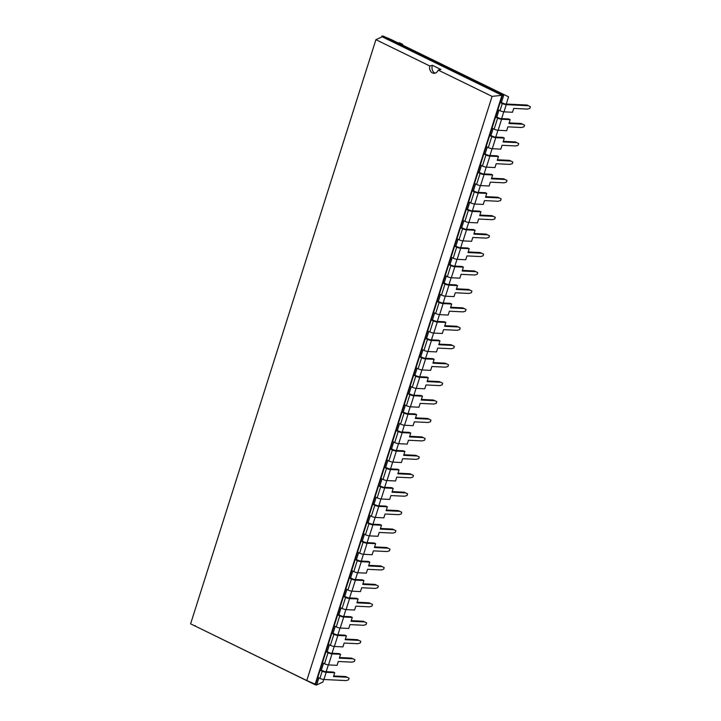 <?xml version="1.0" encoding="UTF-8"?>
<svg xmlns="http://www.w3.org/2000/svg" width="721" height="721" viewBox="0 0 721 721"><rect width="100%" height="100%" fill="white"/><g stroke="black" fill="none" stroke-linecap="round" stroke-linejoin="round"><path stroke-width="1.08" d="M318.898 677.866L316.654 684.95L322.891 682.066L323.711 679.488M326.189 671.684L328.343 664.897M332.039 653.253L334.193 646.458M337.888 634.813L340.033 628.027M343.728 616.374L345.882 609.587M349.577 597.943L351.731 591.157M355.426 579.504L357.58 572.717M361.275 561.073L363.429 554.287M367.124 542.634L369.278 535.847M372.973 524.203L375.127 517.417M378.822 505.763L380.976 498.977M384.672 487.324L386.826 480.537M390.521 468.893L392.675 462.107M396.37 450.454L398.515 443.667M402.21 432.023L404.364 425.237M408.059 413.584L410.213 406.797M413.908 395.153L416.062 388.367M419.757 376.713L421.911 369.927M425.606 358.283L427.76 351.488M431.455 339.843L433.609 333.057M437.305 321.404L439.459 314.617M443.154 302.973L445.308 296.187M449.003 284.534L451.148 277.747M454.843 266.103L456.997 259.317M460.692 247.663L462.846 240.877M466.541 229.233L468.695 222.438M472.39 210.793L474.544 204.007M478.239 192.354L480.393 185.567M484.088 173.923L486.242 167.137M489.938 155.484L492.092 148.697M495.787 137.053L497.941 130.267M501.636 118.614L503.781 111.827M506.259 104.022L508.548 96.821L391.53 39.709L383.121 36.113L381.905 36.05L381.58 37.068M508.548 96.821L383.121 36.113M498.977 110.205L496.769 117.144L495.552 117.09L497.896 109.682L500.176 102.499L501.401 102.553L503.799 95.01L502.573 94.947L381.905 36.05L382.157 36.798L375.911 39.682L190.605 623.836L306.776 680.534L492.082 96.389L438.215 70.09A5.822 4.569 92.8 0 1 433.88 73.308A5.822 4.569 92.8 0 1 432.438 72.938A5.822 4.569 92.8 0 1 429.779 65.981L375.911 39.682M487.279 147.075L485.08 154.015L483.854 153.961L489.703 135.521L490.92 135.584L493.128 128.644M475.581 183.954L473.382 190.885L472.156 190.831L478.005 172.391L479.231 172.454L481.43 165.515M463.882 220.824L461.683 227.764L460.458 227.701L466.307 209.261L467.532 209.324L469.732 202.385M452.184 257.694L449.985 264.634L448.768 264.571L451.112 257.172L454.618 246.14L455.834 246.194L458.033 239.255M440.495 294.565L438.287 301.504L437.07 301.441L442.919 283.011L444.136 283.065L446.344 276.125M428.797 331.435L426.598 338.374L425.372 338.311L431.221 319.881L432.447 319.935L434.646 313.004M417.099 368.305L414.899 375.244L413.674 375.181L419.523 356.751L420.749 356.814L422.948 349.874M422.434 396.199L413.899 395.775L410.402 406.815L418.937 407.23L420.163 403.381L433.817 404.048L436.295 403.327L436.818 401.66L434.871 400.714L421.217 400.047L422.434 396.199L421.001 395.496L412.466 395.081L409.05 393.684L411.249 386.744M416.594 414.629L408.05 414.215L404.553 425.246L413.088 425.669L414.314 421.821L427.968 422.488L430.446 421.758L430.978 420.091L429.022 419.153L415.368 418.477L416.594 414.629L415.152 413.935L406.617 413.512L403.201 412.115L405.4 405.175M410.745 433.069L402.201 432.654L398.704 443.685L407.239 444.1L408.465 440.252L422.118 440.928L424.597 440.198L425.129 438.53L423.182 437.584L409.519 436.917L410.745 433.069L409.303 432.366L400.768 431.951L397.352 430.554L399.551 423.615M404.896 451.508L396.352 451.085L392.855 462.116L401.39 462.54L402.615 458.691L416.269 459.358L418.748 458.637L419.28 456.961L417.333 456.023L403.67 455.348L404.896 451.508L403.463 450.805L394.919 450.382L391.503 448.985L393.711 442.045M399.046 469.939L390.503 469.524L387.006 480.556L395.55 480.97L396.766 477.122L410.42 477.798L412.899 477.068L413.43 475.4L411.484 474.454L397.83 473.787L399.046 469.939L397.613 469.236L389.07 468.821L385.654 467.424L387.862 460.485M393.197 488.378L384.654 487.955L381.157 498.986L389.7 499.41L390.917 495.561L404.571 496.228L407.05 495.507L407.581 493.831L405.635 492.894L391.981 492.227L393.197 488.378L391.764 487.675L383.221 487.261L379.814 485.864L382.013 478.924M387.348 506.809L378.813 506.394L375.308 517.426L383.851 517.84L385.068 514.001L398.722 514.668L401.2 513.938L401.732 512.27L399.785 511.324L386.132 510.657L387.348 506.809L385.915 506.115L377.371 505.691L373.965 504.294L376.164 497.355M381.499 525.248L372.964 524.825L369.458 535.865L378.002 536.28L379.219 532.431L392.882 533.098L395.351 532.377L395.883 530.71L393.936 529.764L380.282 529.097L381.499 525.248L380.066 524.546L371.522 524.131L368.116 522.734L370.315 515.794M375.65 543.679L367.115 543.264L363.609 554.296L372.153 554.719L373.37 550.871L387.033 551.538L389.511 550.808L390.034 549.141L388.087 548.203L374.433 547.527L375.65 543.679L374.217 542.985L365.682 542.562L362.266 541.165L364.465 534.225M369.801 562.119L361.266 561.704L357.769 572.735L366.304 573.15L367.53 569.302L381.184 569.978L383.662 569.248L384.185 567.58L382.238 566.634L368.584 565.967L369.801 562.119L368.368 561.416L359.833 561.001L356.417 559.604L358.616 552.665M363.961 580.558L355.417 580.135L351.92 591.166L360.455 591.59L361.681 587.741L375.335 588.408L377.813 587.687L378.336 586.011L376.389 585.073L362.735 584.398L363.961 580.558L362.519 579.855L353.984 579.432L350.568 578.035L352.767 571.095M358.112 598.989L349.568 598.574L346.071 609.606L354.606 610.02L355.832 606.172L369.485 606.848L371.964 606.118L372.496 604.45L370.549 603.504L356.886 602.837L358.112 598.989L356.67 598.286L348.135 597.871L344.719 596.474L346.918 589.535M352.263 617.428L343.719 617.005L340.222 628.036L348.757 628.46L349.982 624.611L363.636 625.278L366.115 624.557L366.647 622.881L364.7 621.944L351.037 621.277L352.263 617.428L350.83 616.725L342.286 616.311L338.87 614.905L341.078 607.974M346.413 635.859L337.87 635.444L334.373 646.476L342.917 646.89L344.133 643.051L357.787 643.718L360.266 642.988L360.797 641.32L358.851 640.374L345.188 639.707L346.413 635.859L344.98 635.165L336.437 634.741L333.021 633.344L335.229 626.405M340.564 654.298L332.02 653.875L328.524 664.915L337.067 665.33L338.284 661.481L351.938 662.148L354.417 661.427L354.948 659.76L353.002 658.814L339.348 658.147L340.564 654.298L339.131 653.596L330.588 653.181L327.181 651.784L329.38 644.844M334.715 672.729L326.18 672.314L323.9 679.497L346.089 680.588L348.567 679.858L349.099 678.191L347.152 677.244L333.499 676.577L334.715 672.729L333.282 672.035L324.738 671.612L321.332 670.215L323.531 663.275M316.654 684.95L315.438 684.887L413.674 375.181L415.765 376.2L412.259 387.24L410.177 386.222M501.401 102.553L504.817 103.959L527.006 105.041L528.448 105.744L506.25 104.653A2.956 0.586 17.6 0 1 502.267 103.518L500.176 102.499L502.573 94.947L501.978 95.289L382.157 36.798M321.332 670.215L320.106 670.16L322.188 671.17L319.917 678.362L317.826 677.343M496.769 117.144L500.185 118.541L508.729 118.965L510.162 119.659L501.618 119.244A2.956 0.586 -162.4 0 1 497.634 118.1L494.137 129.14L492.055 128.122L495.552 117.09L497.634 118.1M327.181 651.784L325.955 651.721L328.037 652.739L324.54 663.771L322.458 662.752M495.769 137.684L492.272 148.715L500.816 149.13L502.032 145.281L515.686 145.957L518.165 145.227L518.696 143.56L516.75 142.614L503.096 141.947L504.312 138.099L495.769 137.684A2.956 0.586 -162.4 0 1 491.785 136.539L489.703 135.521L492.055 128.122M490.92 135.584L494.336 136.981L502.879 137.396L504.312 138.099M333.021 633.344L331.804 633.281L333.886 634.3L330.389 645.331L328.307 644.322M485.08 154.015L488.487 155.412L497.03 155.835L498.463 156.538L489.92 156.115A2.956 0.586 -162.4 0 1 485.936 154.979L482.439 166.01L480.357 164.992L483.854 153.961L485.936 154.979M338.87 614.905L337.653 614.851L339.735 615.869L336.238 626.9L334.147 625.882M484.079 174.554L480.574 185.585L489.117 186L490.334 182.152L503.997 182.828L506.466 182.098L506.998 180.43L505.051 179.484L491.398 178.817L492.614 174.969L484.079 174.554A2.956 0.586 -162.4 0 1 480.087 173.41L478.005 172.391L480.357 164.992M479.231 172.454L482.637 173.851L491.181 174.266L492.614 174.969M344.719 596.474L343.502 596.411L345.584 597.43L342.087 608.461L339.997 607.442M473.382 190.885L476.788 192.291L485.332 192.705L486.765 193.408L478.23 192.985A2.956 0.586 -162.4 0 1 474.247 191.849L470.741 202.88L468.659 201.862L472.156 190.831L474.247 191.849M350.568 578.035L349.352 577.981L351.433 578.999L347.937 590.03L345.846 589.012M472.381 211.424L468.875 222.456L477.419 222.87L478.636 219.031L492.299 219.698L494.777 218.968L495.3 217.3L493.353 216.354L479.699 215.687L480.916 211.839L472.381 211.424A2.956 0.586 -162.4 0 1 468.398 210.28L466.307 209.261L468.659 201.862M467.532 209.324L470.948 210.721L479.483 211.145L480.916 211.839M356.417 559.604L355.192 559.541L357.283 560.559L353.777 571.591L351.695 570.572M461.683 227.764L465.099 229.161L473.634 229.575L475.067 230.278L466.532 229.855A2.956 0.586 -162.4 0 1 462.549 228.719L459.043 239.751L456.961 238.732L460.458 227.701L462.549 228.719M362.266 541.165L361.041 541.111L363.132 542.12L359.626 553.16L357.544 552.142M460.683 248.294L457.186 259.326L465.721 259.749L466.947 255.901L480.601 256.568L483.079 255.838L483.611 254.171L481.655 253.224L468.001 252.557L469.227 248.709L460.683 248.294A2.956 0.586 -162.4 0 1 456.699 247.15L454.618 246.14L456.961 238.732M455.834 246.194L459.25 247.591L467.785 248.015L469.227 248.709M368.116 522.734L366.89 522.671L368.981 523.689L365.475 534.721L363.393 533.702M449.985 264.634L453.401 266.031L461.936 266.446L463.378 267.149L454.834 266.734A2.956 0.586 -162.4 0 1 450.85 265.589L447.353 276.621L445.263 275.602L448.768 264.571L450.85 265.589M373.965 504.294L372.739 504.231L374.821 505.25L371.324 516.281L369.242 515.272M448.985 285.165L445.488 296.196L454.032 296.619L455.248 292.771L468.902 293.438L471.381 292.708L471.913 291.041L469.966 290.103L456.303 289.427L457.529 285.588L448.985 285.165A2.956 0.586 -162.4 0 1 445.001 284.029L442.919 283.011L445.263 275.602M444.136 283.065L447.552 284.462L456.096 284.885L457.529 285.588M379.814 485.864L378.588 485.801L380.67 486.819L377.173 497.85L375.091 496.832M438.287 301.504L441.703 302.901L450.246 303.316L451.679 304.019L443.136 303.604A2.956 0.586 -162.4 0 1 439.152 302.459L435.655 313.491L433.573 312.472L437.07 301.441L439.152 302.459M385.654 467.424L384.437 467.361L386.519 468.38L383.022 479.411L380.94 478.393M437.286 322.035L433.79 333.066L442.334 333.49L443.55 329.641L457.204 330.308L459.683 329.587L460.214 327.911L458.268 326.974L444.614 326.298L445.83 322.458L437.286 322.035A2.956 0.586 -162.4 0 1 433.303 320.899L431.221 319.881L433.573 312.472M432.447 319.935L435.854 321.341L444.397 321.755L445.83 322.458M391.503 448.985L390.286 448.931L392.368 449.949L388.871 460.98L386.78 459.962M426.598 338.374L430.004 339.771L438.548 340.195L439.981 340.889L431.446 340.474A2.956 0.586 -162.4 0 1 427.454 339.33L423.957 350.361L421.875 349.343L425.372 338.311L427.454 339.33M397.352 430.554L396.135 430.491L398.217 431.509L394.72 442.541L392.63 441.522M425.597 358.905L422.091 369.936L430.635 370.36L431.852 366.511L445.515 367.178L447.984 366.457L448.516 364.79L446.569 363.844L432.915 363.177L434.132 359.328L425.597 358.905A2.956 0.586 -162.4 0 1 421.614 357.769L419.523 356.751L421.875 349.343M420.749 356.814L424.155 358.211L432.699 358.625L434.132 359.328M403.201 412.115L401.985 412.061L404.066 413.079L400.57 424.11L398.479 423.092M414.899 375.244L418.315 376.641L426.85 377.065L428.283 377.759L419.748 377.344A2.956 0.586 -162.4 0 1 415.765 376.2M409.05 393.684L407.825 393.621L409.916 394.639L406.41 405.671L404.328 404.652M194.796 625.882L315.438 684.887L315.185 684.139L501.978 95.289L492.082 96.389M323.9 679.497A2.956 0.586 -162.4 0 1 319.917 678.362M326.18 672.314A2.956 0.586 -162.4 0 1 322.188 671.17M502.267 103.518L499.986 110.701A2.956 0.586 17.6 0 0 503.97 111.845L512.505 112.26L513.731 108.411L527.384 109.078L529.863 108.357L530.395 106.69L527.006 105.041M499.986 110.701L497.896 109.682M328.524 664.915A2.956 0.586 -162.4 0 1 324.54 663.771M332.02 653.875A2.956 0.586 -162.4 0 1 328.037 652.739M501.618 119.244L498.121 130.276L506.665 130.699L507.881 126.851L521.535 127.518L524.014 126.788L524.546 125.121L522.599 124.183L508.936 123.507L510.162 119.659M498.121 130.276A2.956 0.586 -162.4 0 1 494.137 129.14M334.373 646.476A2.956 0.586 -162.4 0 1 330.389 645.331M337.87 635.444A2.956 0.586 -162.4 0 1 333.886 634.3M492.272 148.715A2.956 0.586 -162.4 0 1 488.288 147.571L486.206 146.552M340.222 628.036A2.956 0.586 -162.4 0 1 336.238 626.9M343.719 617.005A2.956 0.586 -162.4 0 1 339.735 615.869M489.92 156.115L486.423 167.146L494.967 167.569L496.183 163.721L509.837 164.388L512.316 163.667L512.847 161.991L510.901 161.053L497.247 160.377L498.463 156.538M486.423 167.146A2.956 0.586 -162.4 0 1 482.439 166.01M346.071 609.606A2.956 0.586 -162.4 0 1 342.087 608.461M349.568 598.574A2.956 0.586 -162.4 0 1 345.584 597.43M480.574 185.585A2.956 0.586 -162.4 0 1 476.59 184.441L474.508 183.422M351.92 591.166A2.956 0.586 -162.4 0 1 347.937 590.03M355.417 580.135A2.956 0.586 -162.4 0 1 351.433 578.999M478.23 192.985L474.724 204.016L483.268 204.44L484.485 200.591L498.148 201.258L500.617 200.537L501.149 198.861L499.202 197.924L485.548 197.257L486.765 193.408M474.724 204.016A2.956 0.586 -162.4 0 1 470.741 202.88M357.769 572.735A2.956 0.586 -162.4 0 1 353.777 571.591M361.266 561.704A2.956 0.586 -162.4 0 1 357.283 560.559M468.875 222.456A2.956 0.586 -162.4 0 1 464.892 221.311L462.81 220.302M363.609 554.296A2.956 0.586 -162.4 0 1 359.626 553.16M367.115 543.264A2.956 0.586 -162.4 0 1 363.132 542.12M466.532 229.855L463.035 240.895L471.57 241.31L472.796 237.461L486.45 238.128L488.928 237.407L489.451 235.74L487.504 234.794L473.85 234.127L475.067 230.278M463.035 240.895A2.956 0.586 -162.4 0 1 459.043 239.751M369.458 535.865A2.956 0.586 -162.4 0 1 365.475 534.721M372.964 524.825A2.956 0.586 -162.4 0 1 368.981 523.689M457.186 259.326A2.956 0.586 -162.4 0 1 453.203 258.19L451.112 257.172M375.308 517.426A2.956 0.586 -162.4 0 1 371.324 516.281M378.813 506.394A2.956 0.586 -162.4 0 1 374.821 505.25M454.834 266.734L451.337 277.765L459.872 278.18L461.098 274.331L474.751 275.007L477.23 274.277L477.762 272.61L475.815 271.664L462.152 270.997L463.378 267.149M451.337 277.765A2.956 0.586 -162.4 0 1 447.353 276.621M381.157 498.986A2.956 0.586 -162.4 0 1 377.173 497.85M384.654 487.955A2.956 0.586 -162.4 0 1 380.67 486.819M445.488 296.196A2.956 0.586 -162.4 0 1 441.504 295.06L439.422 294.042M387.006 480.556A2.956 0.586 -162.4 0 1 383.022 479.411M390.503 469.524A2.956 0.586 -162.4 0 1 386.519 468.38M443.136 303.604L439.639 314.635L448.183 315.05L449.399 311.202L463.053 311.878L465.532 311.148L466.063 309.48L464.117 308.534L450.463 307.867L451.679 304.019M439.639 314.635A2.956 0.586 -162.4 0 1 435.655 313.491M392.855 462.116A2.956 0.586 -162.4 0 1 388.871 460.98M396.352 451.085A2.956 0.586 -162.4 0 1 392.368 449.949M433.79 333.066A2.956 0.586 -162.4 0 1 429.806 331.93L427.724 330.912M398.704 443.685A2.956 0.586 -162.4 0 1 394.72 442.541M402.201 432.654A2.956 0.586 -162.4 0 1 398.217 431.509M431.446 340.474L427.941 351.506L436.484 351.92L437.701 348.081L451.355 348.748L453.833 348.018L454.365 346.35L452.418 345.404L438.765 344.737L439.981 340.889M427.941 351.506A2.956 0.586 -162.4 0 1 423.957 350.361M404.553 425.246A2.956 0.586 -162.4 0 1 400.57 424.11M408.05 414.215A2.956 0.586 -162.4 0 1 404.066 413.079M422.091 369.936A2.956 0.586 -162.4 0 1 418.108 368.801L416.026 367.782M410.402 406.815A2.956 0.586 -162.4 0 1 406.41 405.671M413.899 395.775A2.956 0.586 -162.4 0 1 409.916 394.639M419.748 377.344L416.242 388.376L424.786 388.79L426.003 384.951L439.666 385.618L442.144 384.888L442.667 383.221L440.72 382.274L427.066 381.607L428.283 377.759M416.242 388.376A2.956 0.586 -162.4 0 1 412.259 387.24M398.92 43.323L400.732 43.404L402.678 44.351L402.462 45.044M397.487 42.62L400.732 43.404M194.76 625.99L195.355 625.657M315.185 684.139L306.776 680.534M349.099 678.191L345.72 676.55L333.697 675.956M528.448 105.744L530.395 106.69M354.948 659.76L351.569 658.111L339.537 657.525M524.546 125.121L521.157 123.48L509.134 122.885M360.797 641.32L357.418 639.68L345.386 639.085M518.696 143.56L515.317 141.911L503.285 141.325M366.647 622.881L363.258 621.241L351.235 620.655M512.847 161.991L509.468 160.35L497.436 159.765M372.496 604.45L369.107 602.81L357.084 602.215M506.998 180.43L503.618 178.79L491.596 178.195M378.336 586.011L374.956 584.37L362.933 583.785M501.149 198.861L497.769 197.221L485.747 196.635M384.185 567.58L380.805 565.931L368.782 565.345M495.3 217.3L491.92 215.66L479.898 215.065M390.034 549.141L386.654 547.5L374.632 546.906M489.451 235.74L486.071 234.091L474.048 233.505M395.883 530.71L392.503 529.061L380.481 528.475M483.611 254.171L480.222 252.53L468.199 251.935M401.732 512.27L398.353 510.63L386.33 510.035M477.762 272.61L474.373 270.961L462.35 270.375M407.581 493.831L404.202 492.191L392.17 491.605M471.913 291.041L468.524 289.4L456.501 288.815M413.43 475.4L410.051 473.76L398.019 473.165M466.063 309.48L462.684 307.831L450.652 307.245M419.28 456.961L415.891 455.321L403.868 454.735M460.214 327.911L456.835 326.271L444.803 325.685M425.129 438.53L421.74 436.881L409.717 436.295M454.365 346.35L450.986 344.71L438.963 344.115M430.978 420.091L427.589 418.45L415.566 417.856M448.516 364.79L445.136 363.141L433.114 362.555M436.818 401.66L433.438 400.011L421.415 399.425M442.667 383.221L439.287 381.58L427.265 380.985M435.096 73.163A5.822 4.569 92.8 0 1 434.844 73.055A5.822 4.569 92.8 0 1 432.411 65.314L429.779 65.981M432.411 65.314L440.882 69.45L438.215 70.09M399.299 42.71L402.678 44.351M347.152 677.244L345.72 676.55M353.002 658.814L351.569 658.111M522.599 124.183L521.157 123.48M358.851 640.374L357.418 639.68M516.75 142.614L515.317 141.911M364.7 621.944L363.258 621.241M510.901 161.053L509.468 160.35M370.549 603.504L369.107 602.81M505.051 179.484L503.618 178.79M376.389 585.073L374.956 584.37M499.202 197.924L497.769 197.221M382.238 566.634L380.805 565.931M493.353 216.354L491.92 215.66M388.087 548.203L386.654 547.5M487.504 234.794L486.071 234.091M393.936 529.764L392.503 529.061M481.655 253.224L480.222 252.53M399.785 511.324L398.353 510.63M475.815 271.664L474.373 270.961M405.635 492.894L404.202 492.191M469.966 290.103L468.524 289.4M411.484 474.454L410.051 473.76M464.117 308.534L462.684 307.831M417.333 456.023L415.891 455.321M458.268 326.974L456.835 326.271M423.182 437.584L421.74 436.881M452.418 345.404L450.986 344.71M429.022 419.153L427.589 418.45M446.569 363.844L445.136 363.141M434.871 400.714L433.438 400.011M440.72 382.274L439.287 381.58M506.25 104.653L503.97 111.845M491.785 136.539L488.288 147.571M480.087 173.41L476.59 184.441M468.398 210.28L464.892 221.311M456.699 247.15L453.203 258.19M445.001 284.029L441.504 295.06M433.303 320.899L429.806 331.93M421.614 357.769L418.108 368.801"/></g></svg>
